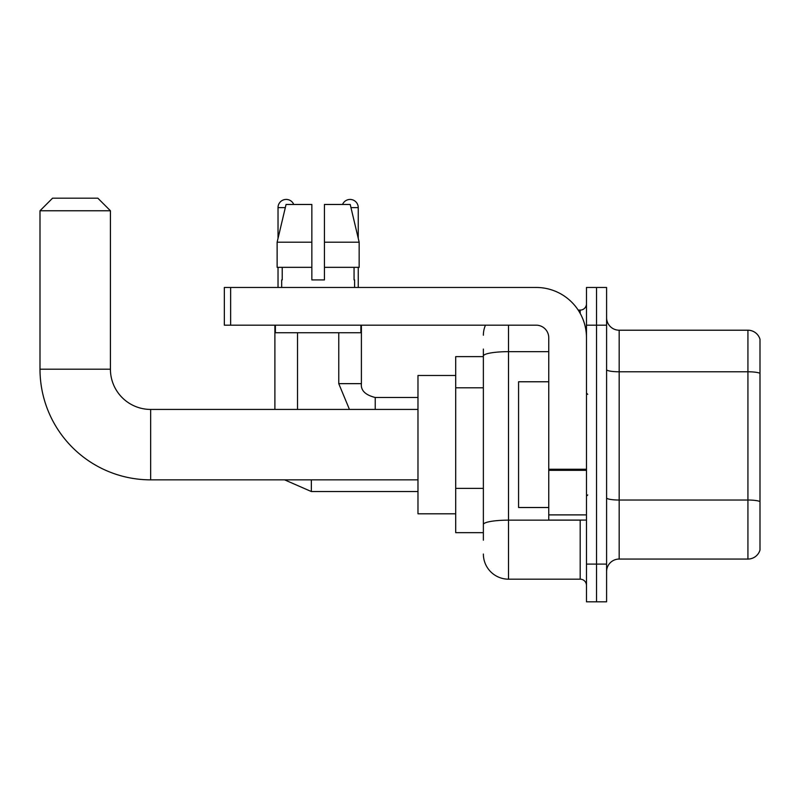 <?xml version="1.0" encoding="UTF-8"?>
<svg xmlns="http://www.w3.org/2000/svg" width="800" height="800" viewBox="0 0 800 800"><rect width="100%" height="100%" fill="white"/><g stroke="black" fill="none" stroke-linecap="round" stroke-linejoin="round"><path stroke-width="1.2" d="M483.37 540.2L483.37 356.02L483.37 356.62L455.7 356.62L455.7 532.66L483.37 532.66M586.48 564.09L586.48 601.82L596.54 601.82L596.54 564.09L596.54 601.82L606.59 601.82L606.59 564.09L596.54 564.09L596.54 325.18L596.54 564.09L586.48 564.09L586.48 325.18L596.54 325.18L596.54 287.46L596.54 325.18L606.59 325.18L606.59 564.09M606.59 325.18L606.59 287.46L586.48 287.46L586.48 325.18M508.52 325.18L508.52 579.18L580.19 579.18L580.19 520.08M578.19 310.09L580.19 310.09A6.29 6.29 0 0 0 586.48 303.81M483.37 528.89L483.37 524.52A25.15 4.37 180 0 1 508.52 520.15L580.19 520.15A6.29 1.09 0 0 0 582.37 520.08M548.75 351.66L508.52 351.66A25.15 4.37 180 0 0 483.37 356.02L483.37 349.07M586.48 585.47A6.29 6.29 0 0 0 580.19 579.18M483.37 335.24A25.15 25.15 0 0 1 485.47 325.18M508.52 579.18A25.15 25.15 0 0 1 483.37 554.03M606.59 571.64A12.57 12.57 0 0 1 619.17 559.06L747.93 559.06L747.93 330.21L619.17 330.21A12.57 12.57 0 0 1 606.59 317.64A12.57 12.57 0 0 0 619.17 330.21L619.17 559.06M760 339.27A12.57 12.57 0 0 0 747.93 330.21A12.57 12.57 0 0 1 760 339.27L760 550.01A12.57 12.57 0 0 1 747.93 559.06M760 373.52L760 501.61A12.57 2.18 180 0 0 747.93 500.03L619.17 500.03A12.57 2.18 -0 0 1 606.59 497.85M324.43 279.92L311.85 279.92L324.43 279.92L311.85 279.92L324.43 279.92L324.43 204.47L350.22 204.47L359.16 242.19L359.16 267.34L324.43 267.34M342.54 204.47A8.17 8.17 0 0 1 358.25 207.61L358.25 238.36L359.16 242.19L324.43 242.19M311.85 242.19L311.85 267.34L311.85 242.19L311.85 267.34L277.13 267.34L277.13 242.19L286.06 204.47L311.85 204.47L311.85 242.19L277.13 242.19L278.03 238.36L278.03 207.61L285.31 207.61M417.98 479.85L150.65 479.85A110.65 110.65 0 0 1 40 369.19L40 210.76L52.57 198.18L97.84 198.18L110.42 210.76L40 210.76M150.65 479.85L150.65 409.43A40.24 40.24 0 0 1 110.42 369.19L110.42 210.76M455.7 375.48L417.98 375.48L417.98 513.8L455.7 513.8M278.03 207.61A8.17 8.17 0 0 1 293.75 204.47M297.52 409.43L297.52 332.73M274.89 409.43L274.89 325.18M278.03 267.34L278.03 287.46M358.25 267.34L358.25 287.46M586.48 520.08L548.75 520.08L548.75 469.24L586.48 469.24M586.48 337.76A50.3 50.3 0 0 0 536.18 287.46L230.63 287.46L230.63 325.18L536.18 325.18A12.57 12.57 0 0 1 548.75 337.76L548.75 469.24M230.63 325.18L224.34 325.18L224.34 287.46L230.63 287.46M281.68 279.92L282.22 279.92L281.68 279.92L281.68 287.46M354.61 279.92L354.06 279.92L354.61 279.92L354.61 287.46M354.06 267.34L354.06 279.92M311.85 267.34L311.85 279.92M282.22 279.92L282.22 267.34M275.39 325.18L275.39 332.73L360.89 332.73L360.89 325.18M359.16 242.19L350.22 204.47M286.06 204.47L277.13 242.19M548.75 381.77L518.57 381.77L518.57 507.51L548.75 507.51M483.37 387.79L455.7 387.79M483.37 488.38L455.7 488.38M580.19 313.41L580.19 310.09M760 373.35A12.57 2.18 180 0 0 747.93 371.78L619.17 371.78A12.57 2.18 0 0 1 606.59 369.59M40 369.19L110.42 369.19M311.35 479.85L311.35 491.54L284.59 479.85L311.35 491.54L284.59 479.85L311.35 491.54L284.59 479.85L311.35 491.54L417.98 491.54M338.76 332.73L338.76 383.65L349.44 409.43L338.76 383.65L349.44 409.43L338.76 383.65L349.44 409.43L338.76 383.65L361.37 383.65M361.4 325.18L361.4 383.65C360.64 390.36 365.25 394.97 375.23 397.49C365.25 394.97 360.64 390.36 361.4 383.65C360.64 390.36 365.25 394.97 375.23 397.49C365.25 394.97 360.64 390.36 361.4 383.65C360.64 390.36 365.25 394.97 375.23 397.49L375.23 409.43M350.97 207.61L358.25 207.61M586.48 470.33L548.75 470.33M548.75 514.89L586.48 514.89M417.98 409.43L150.65 409.43M361.4 383.65C360.64 390.36 365.25 394.97 375.23 397.49L417.98 397.49M587.73 394.34L586.48 393.08M587.73 494.94L586.48 496.19"/></g></svg>
